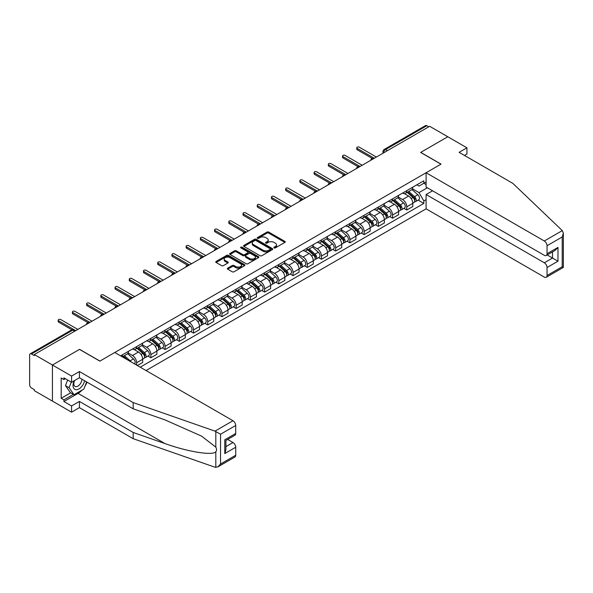 <?xml version="1.0" encoding="UTF-8"?>
<svg xmlns="http://www.w3.org/2000/svg" width="593" height="593" viewBox="0 0 593 593"><rect width="100%" height="100%" fill="white"/><g stroke="black" fill="none" stroke-linecap="round" stroke-linejoin="round"><path stroke-width="0.89" d="M274.107 247.904A0.882 0.511 0 0 0 275.36 247.904L284.87 242.418A1.268 0.734 0 0 0 285.24 241.9A1.268 0.734 0 0 0 284.87 241.388L268.762 232.085A1.268 0.734 0 0 0 266.976 232.085L257.473 237.578A0.882 0.511 0 0 0 257.214 237.934A0.882 0.511 0 0 0 257.473 238.297A0.882 0.511 0 0 0 258.718 238.297L259.949 237.585A4.047 2.335 0 0 1 265.679 237.585L267.02 238.364A4.047 2.335 0 0 1 268.206 240.017A4.047 2.335 0 0 1 267.02 241.67L265.79 242.381A0.882 0.511 0 0 0 265.531 242.737A0.882 0.511 0 0 0 265.79 243.1A0.882 0.511 0 0 0 267.043 243.1L268.273 242.389A4.047 2.335 0 0 1 273.996 242.389L275.337 243.167A4.047 2.335 0 0 1 276.523 244.82A4.047 2.335 0 0 1 275.337 246.473L274.107 247.185A0.882 0.511 0 0 0 273.847 247.54A0.882 0.511 0 0 0 274.107 247.904L274.107 247.185M227.705 268.14A1.268 0.734 0 0 0 227.334 268.651A1.268 0.734 0 0 0 227.705 269.17L232.219 271.779A1.268 0.734 0 0 0 234.013 271.779L244.568 265.686A1.268 0.734 0 0 0 244.939 265.167A1.268 0.734 0 0 0 244.568 264.648L228.461 255.353A1.268 0.734 0 0 0 226.674 255.353L216.119 261.446A1.268 0.734 0 0 0 215.748 261.965A1.268 0.734 0 0 0 216.119 262.484L221.574 265.634A1.268 0.734 0 0 0 223.361 265.634L227.882 263.025A1.268 0.734 0 0 0 228.253 262.506A1.268 0.734 0 0 0 227.882 261.995L225.177 260.431A3.388 1.957 0 0 1 224.184 259.045A3.388 1.957 0 0 1 226.274 257.243A3.388 1.957 0 0 1 229.958 257.666L240.565 263.789A3.388 1.957 0 0 1 241.551 265.167A3.388 1.957 0 0 1 239.461 266.976A3.388 1.957 0 0 1 235.777 266.553L234.013 265.531A1.268 0.734 0 0 0 232.219 265.531L227.705 268.14L227.705 269.17L232.219 266.583L232.219 265.531M34.298 354.547L429.658 126.287L447.797 136.761L420.637 152.438L440.955 164.172L99.921 361.07L79.595 349.336L52.436 365.021L34.298 354.547L34.298 355.6L31.473 353.969A2.58 1.49 -120 0 0 30.184 353.843A2.58 1.49 -120 0 0 29.65 355.022L29.65 384.805A2.58 1.49 -120 0 0 31.473 387.963L34.298 389.594L34.298 390.646L52.436 401.113L52.436 365.021L52.436 401.113L71.575 412.165L71.575 405.953L79.41 401.431L79.41 407.643L71.575 412.165M260.038 255.716A1.268 0.734 0 0 0 261.832 255.716L272.387 249.623A1.268 0.734 0 0 0 272.758 249.104A1.268 0.734 0 0 0 272.387 248.593L256.287 239.29A1.268 0.734 0 0 0 254.493 239.29L243.938 245.391A1.268 0.734 0 0 0 243.567 245.902A1.268 0.734 0 0 0 243.938 246.421L260.038 255.716M241.21 248.096A0.882 0.511 0 0 1 242.107 248.222L258.459 257.666L247.918 263.752A1.268 0.734 0 0 1 246.132 263.752L230.025 254.449L230.025 253.419A1.268 0.734 0 0 0 229.654 253.937A1.268 0.734 0 0 0 230.025 254.449M230.025 253.419L234.546 250.809A1.268 0.734 0 0 1 236.333 250.809L242.863 254.582A1.268 0.734 0 0 0 244.657 254.582L247.652 252.848A1.268 0.734 0 0 0 248.022 252.336A1.268 0.734 0 0 0 247.652 251.817L240.854 247.889A0.882 0.511 0 0 1 240.595 247.533A0.882 0.511 0 0 1 241.143 247.059A0.882 0.511 0 0 1 242.107 247.17L258.474 256.621A1.268 0.734 0 0 1 258.844 257.14A1.268 0.734 0 0 1 258.474 257.651L258.474 256.621M146.034 370.543L426.1 208.847L544.307 277.094A3.869 2.231 -120 0 0 546.242 277.287A3.869 2.231 -120 0 0 547.043 275.515L547.043 267.517A3.869 2.231 -120 0 0 544.307 262.781L552.513 258.044L557.976 261.202L547.043 267.517M387.459 150.652L385.546 149.547A2.58 1.49 60 0 0 384.257 149.421L425.544 125.583A2.58 1.49 60 0 1 426.834 125.709L385.546 149.547A2.58 1.49 120 0 0 383.723 152.705L383.723 152.809M428.746 126.813L426.834 125.709M406.783 190.642A5.93 3.425 60 0 1 405.553 193.303L411.572 189.827A5.93 3.425 -120 0 0 412.795 187.166M398.244 197.024L402.588 199.537A5.93 3.425 60 0 1 406.783 206.794L412.795 203.325A5.93 3.425 -120 0 0 408.607 196.061L404.3 193.577M412.795 203.325L412.795 206.534L406.783 210.004L403.9 208.343M405.553 193.303A5.93 3.425 60 0 1 402.632 193.036M406.783 206.794L406.783 210.004M392.566 198.848A5.93 3.425 60 0 1 391.336 201.509L397.347 198.04A5.93 3.425 -120 0 0 398.578 195.379M389.683 216.549L392.566 218.217L398.578 214.74L398.578 211.531A5.93 3.425 -120 0 0 394.389 204.266L390.083 201.783M391.336 201.509A5.93 3.425 60 0 1 388.415 201.242M384.027 205.237L388.371 207.743A5.93 3.425 60 0 1 392.566 215.007L392.566 218.217M378.349 207.061A5.93 3.425 60 0 1 377.118 209.722L383.13 206.245A5.93 3.425 -120 0 0 384.36 203.584M375.458 224.754L378.349 226.422L384.36 222.946L384.36 219.736A5.93 3.425 -120 0 0 380.165 212.479L375.866 209.989M377.118 209.722A5.93 3.425 60 0 1 374.198 209.455M369.81 213.443L374.153 215.948A5.93 3.425 60 0 1 378.349 223.213L378.349 226.422M364.124 215.266A5.93 3.425 60 0 1 362.901 217.927L368.913 214.458A5.93 3.425 -120 0 0 370.143 211.797M361.241 232.967L364.132 234.628L370.143 231.159L370.143 227.949A5.93 3.425 -120 0 0 365.948 220.685L361.648 218.202M362.901 217.927A5.93 3.425 60 0 1 359.981 217.661M355.592 221.649L359.936 224.161A5.93 3.425 60 0 1 364.132 231.418L364.132 234.628M349.907 223.472A5.93 3.425 60 0 1 348.684 226.133L354.696 222.664A5.93 3.425 -120 0 0 355.926 220.003M347.024 241.173L349.907 242.841L355.926 239.364L355.926 236.155A5.93 3.425 -120 0 0 351.731 228.898L347.431 226.407M348.684 226.133A5.93 3.425 60 0 1 345.763 225.866M341.375 229.862L345.719 232.367A5.93 3.425 60 0 1 349.907 239.631L349.907 242.841M335.69 231.685A5.93 3.425 60 0 1 334.467 234.346L340.478 230.87A5.93 3.425 -120 0 0 341.709 228.209M332.806 249.379L335.69 251.047L341.709 247.577L341.709 244.368A5.93 3.425 -120 0 0 337.513 237.104L333.207 234.62M334.467 234.346A5.93 3.425 60 0 1 331.546 234.079M327.158 238.067L331.502 240.573A5.93 3.425 60 0 1 335.69 247.837L335.69 251.047M321.473 239.891A5.93 3.425 60 0 1 320.25 242.552L326.261 239.083A5.93 3.425 -120 0 0 327.492 236.422M318.589 257.592L321.473 259.252L327.492 255.783L327.492 252.574A5.93 3.425 -120 0 0 323.296 245.309L318.99 242.826M320.25 242.552A5.93 3.425 60 0 1 317.329 242.285M312.941 246.273L317.285 248.786A5.93 3.425 60 0 1 321.473 256.043L321.473 259.252M307.256 248.104A5.93 3.425 60 0 1 306.032 250.765L312.044 247.288A5.93 3.425 -120 0 0 313.274 244.627M304.372 265.797L307.256 267.465L313.274 263.989L313.274 260.779A5.93 3.425 -120 0 0 309.079 253.522L304.772 251.032M306.032 250.765A5.93 3.425 60 0 1 303.112 250.498M298.724 254.486L303.067 256.991A5.93 3.425 60 0 1 307.256 264.256L307.256 267.465M293.038 256.309A5.93 3.425 60 0 1 291.815 258.971L297.827 255.494A5.93 3.425 -120 0 0 299.057 252.833M290.155 274.01L293.038 275.671L299.057 272.202L299.057 268.992A5.93 3.425 -120 0 0 294.862 261.728L290.555 259.245M291.815 258.971A5.93 3.425 60 0 1 288.895 258.704M284.507 262.692L288.85 265.204A5.93 3.425 60 0 1 293.038 272.461L293.038 275.671M278.821 264.515A5.93 3.425 60 0 1 277.598 267.176L283.61 263.707A5.93 3.425 -120 0 0 284.84 261.046M275.938 282.216L278.821 283.884L284.84 280.407L284.84 277.198A5.93 3.425 -120 0 0 280.645 269.934L276.338 267.45M277.598 267.176A5.93 3.425 60 0 1 274.678 266.909M270.282 270.905L274.633 273.41A5.93 3.425 60 0 1 278.821 280.674L278.821 283.884M264.604 272.728A5.93 3.425 60 0 1 263.374 275.389L269.392 271.913A5.93 3.425 -120 0 0 270.623 269.252M261.721 290.422L264.604 292.09L270.623 288.621L270.623 285.403A5.93 3.425 -120 0 0 266.427 278.147L262.121 275.663M263.374 275.389A5.93 3.425 60 0 1 260.46 275.122M256.065 279.11L260.416 281.616A5.93 3.425 60 0 1 264.604 288.88L264.604 292.09M250.387 280.934A5.93 3.425 60 0 1 249.156 283.595L255.175 280.126A5.93 3.425 -120 0 0 256.406 277.465M247.503 298.635L250.387 300.295L256.406 296.826L256.406 293.617A5.93 3.425 -120 0 0 252.21 286.352L247.904 283.869M249.156 283.595A5.93 3.425 60 0 1 246.243 283.328M241.848 287.316L246.191 289.829A5.93 3.425 60 0 1 250.387 297.086L250.387 300.295M236.17 289.139A5.93 3.425 60 0 1 234.939 291.808L240.958 288.331A5.93 3.425 -120 0 0 242.181 285.67M233.286 306.84L236.17 308.508L242.181 305.032L242.181 301.822A5.93 3.425 -120 0 0 237.993 294.565L233.686 292.075M234.939 291.808A5.93 3.425 60 0 1 232.026 291.534M227.63 295.529L231.974 298.034A5.93 3.425 60 0 1 236.17 305.299L236.17 308.508M221.952 297.352A5.93 3.425 60 0 1 220.722 300.014L226.741 296.537A5.93 3.425 -120 0 0 227.964 293.876M219.069 315.053L221.952 316.714L227.964 313.245L227.964 310.035A5.93 3.425 -120 0 0 223.776 302.771L219.469 300.288M220.722 300.014A5.93 3.425 60 0 1 217.809 299.747M213.413 303.735L217.757 306.247A5.93 3.425 60 0 1 221.952 313.504L221.952 316.714M207.735 305.558A5.93 3.425 60 0 1 206.505 308.219L212.524 304.75A5.93 3.425 -120 0 0 213.747 302.089M204.852 323.259L207.735 324.927L213.747 321.45L213.747 318.241A5.93 3.425 -120 0 0 209.559 310.977L205.252 308.493M206.505 308.219A5.93 3.425 60 0 1 203.584 307.952M199.196 311.948L203.54 314.453A5.93 3.425 60 0 1 207.735 321.717L207.735 324.927M193.518 313.771A5.93 3.425 60 0 1 192.288 316.432L198.307 312.956A5.93 3.425 -120 0 0 199.53 310.295M190.635 331.465L193.518 333.133L199.53 329.656L199.53 326.446A5.93 3.425 -120 0 0 195.342 319.19L191.035 316.699M192.288 316.432A5.93 3.425 60 0 1 189.367 316.165M184.979 320.153L189.323 322.659A5.93 3.425 60 0 1 193.518 329.923L193.518 333.133M179.301 321.977A5.93 3.425 60 0 1 178.07 324.638L184.089 321.169A5.93 3.425 -120 0 0 185.312 318.5M176.417 339.678L179.301 341.338L185.312 337.869L185.312 334.66A5.93 3.425 -120 0 0 181.124 327.395L176.818 324.912M178.07 324.638A5.93 3.425 60 0 1 175.15 324.371M170.762 328.359L175.105 330.872A5.93 3.425 60 0 1 179.301 338.129L179.301 341.338M165.084 330.182A5.93 3.425 60 0 1 163.853 332.843L169.872 329.374A5.93 3.425 -120 0 0 171.095 326.713M162.2 347.883L165.084 349.551L171.095 346.075L171.095 342.865A5.93 3.425 -120 0 0 166.907 335.608L162.601 333.118M163.853 332.843A5.93 3.425 60 0 1 160.933 332.577M156.545 336.572L160.888 339.077A5.93 3.425 60 0 1 165.084 346.342L165.084 349.551M150.867 338.395A5.93 3.425 60 0 1 149.636 341.057L155.648 337.58A5.93 3.425 -120 0 0 156.878 334.919M147.983 356.089L150.867 357.757L156.878 354.288L156.878 351.078A5.93 3.425 -120 0 0 152.69 343.814L148.383 341.331M149.636 341.057A5.93 3.425 60 0 1 146.716 340.79M142.327 344.778L146.671 347.283A5.93 3.425 60 0 1 150.867 354.547L150.867 357.757M136.649 346.601A5.93 3.425 60 0 1 135.419 349.262L141.43 345.793A5.93 3.425 -120 0 0 142.661 343.132M137.376 365.547L142.661 362.493L142.661 359.284A5.93 3.425 -120 0 0 138.473 352.02L134.166 349.536M135.419 349.262A5.93 3.425 60 0 1 132.498 348.995M128.11 352.983L132.454 355.496A5.93 3.425 60 0 1 136.649 362.753L136.649 365.125M122.299 356.838L127.213 353.999A5.93 3.425 -120 0 0 128.444 351.338M122.432 354.814A5.93 3.425 60 0 1 121.988 356.66M426.1 184.593L423.825 183.274L418.992 186.061L416.849 184.831M412.461 188.819L418.992 192.592L427.331 187.773M426.1 199.641L423.825 200.953L418.992 192.592M140.2 367.178L423.825 203.429L423.825 200.953M426.1 181.962L423.825 183.274L423.825 180.798L120.609 355.859M418.117 200.13L423.825 203.429M274.463 248.03L275.337 247.526A4.047 2.335 0 0 0 276.523 245.873L276.523 244.82M268.206 240.017L268.206 241.069A4.047 2.335 0 0 1 267.02 242.722L266.146 243.226M284.87 241.388L284.87 242.418L268.762 233.138A1.268 0.734 0 0 0 266.976 233.138L257.822 238.423M272.387 248.593L272.387 249.623L256.287 240.343A1.268 0.734 0 0 0 254.493 240.343L243.953 246.429L243.938 245.391M270.149 249.468A0.882 0.511 0 0 0 270.408 249.104A0.882 0.511 0 0 0 270.149 248.741L256.013 240.588A0.882 0.511 0 0 0 254.76 240.588L253.463 241.336A4.047 2.335 0 0 0 252.277 242.989A4.047 2.335 0 0 0 253.463 244.635L263.129 250.216A4.047 2.335 0 0 0 268.851 250.216L270.149 249.468L270.149 250.52A0.882 0.511 0 0 0 270.408 250.157L270.408 249.104M252.277 242.989L252.277 244.042A4.047 2.335 0 0 0 253.463 245.687L253.463 244.635M270.149 250.52L268.851 251.269A4.047 2.335 0 0 1 263.129 251.269L253.463 245.687M230.047 254.464L234.546 251.862L234.546 250.809M248.022 252.336L248.022 253.389A1.268 0.734 0 0 1 247.652 253.9L244.657 255.635A1.268 0.734 0 0 1 242.863 255.635L236.333 251.862A1.268 0.734 0 0 0 234.546 251.862M249.646 258.496A3.388 1.957 0 0 0 253.33 258.919A3.388 1.957 0 0 0 255.42 257.11A3.388 1.957 0 0 0 254.427 255.731L250.691 253.574A1.268 0.734 0 0 0 248.904 253.574L245.91 255.301A1.268 0.734 0 0 0 245.539 255.82A1.268 0.734 0 0 0 245.91 256.339L249.646 258.496L249.646 259.549A3.388 1.957 0 0 0 253.33 259.971A3.388 1.957 0 0 0 255.42 258.163L255.42 257.11M245.539 255.82L245.539 256.873A1.268 0.734 0 0 0 245.91 257.392L245.91 256.339M249.646 259.549L245.91 257.392M241.551 265.167L241.551 266.22A3.388 1.957 0 0 1 239.461 268.029A3.388 1.957 0 0 1 235.777 267.606L234.013 266.583A1.268 0.734 0 0 0 232.219 266.583M224.184 259.045L224.184 260.097A3.388 1.957 0 0 0 225.177 261.483L225.177 260.431M227.868 263.033L225.177 261.483M244.546 265.694L228.461 256.406A1.268 0.734 0 0 0 226.674 256.406L216.134 262.491M407.191 192.354L412.987 197.528A3.224 1.861 60 0 1 413.996 202.509L412.795 203.206M407.347 192.495L410.074 194.067M407.776 192.021L414.225 197.773A1.549 0.889 60 0 1 414.707 200.16A1.549 0.889 60 0 1 414.566 200.219M408.74 191.465L414.537 196.631A3.224 1.861 60 0 1 415.545 201.613A3.224 1.861 60 0 1 414.574 201.716M411.972 189.523L417.813 194.734A3.224 1.861 60 0 1 418.828 199.722L415.545 201.613M372.308 158.479L357.201 149.755A1.482 0.852 180 0 1 356.771 149.154L356.771 147.783A1.482 0.852 -0 0 0 357.201 148.391L374.287 158.257M376.385 157.041L359.299 147.175A1.482 0.852 -0 0 0 357.683 146.99A1.482 0.852 -0 0 0 356.771 147.783M392.974 200.567L398.77 205.734A3.224 1.861 60 0 1 399.778 210.715L398.578 211.412M393.129 200.701L395.857 202.28M393.559 200.226L400.008 205.979A1.549 0.889 60 0 1 400.49 208.373A1.549 0.889 60 0 1 400.349 208.425M394.523 199.671L400.319 204.837A3.224 1.861 60 0 1 401.328 209.826A3.224 1.861 60 0 1 400.357 209.929M397.755 197.728L403.596 202.947A3.224 1.861 60 0 1 404.611 207.928L401.328 209.826M378.757 208.773L384.553 213.94A3.224 1.861 60 0 1 385.561 218.928L384.36 219.618M378.912 208.914L381.64 210.485M379.342 208.439L385.791 214.192A1.549 0.889 60 0 1 386.273 216.578A1.549 0.889 60 0 1 386.132 216.638M380.306 207.876L386.102 213.05A3.224 1.861 60 0 1 387.11 218.031A3.224 1.861 60 0 1 386.139 218.135M383.538 205.941L389.379 211.152A3.224 1.861 60 0 1 390.394 216.134L387.11 218.031M562.297 230.61L563.35 233.16L562.216 236.97L547.043 245.732A3.869 2.231 -120 0 0 544.307 240.995L562.297 230.61L512.863 183.378L459.093 152.334L466.936 147.813L447.797 136.761L420.726 152.386L441.051 164.12L426.1 172.748L544.307 240.995M466.936 147.813L466.936 154.017L464.475 155.44M426.1 208.847L426.1 194.534L544.307 262.781M426.1 172.748L426.1 187.062L544.307 255.309A3.869 2.231 -120 0 0 546.242 255.501A3.869 2.231 -120 0 0 547.043 253.73L547.043 245.732M432.571 190.798L426.1 194.534M547.176 254.96L552.513 258.044L552.513 251.884M547.043 253.73L557.976 247.414L555.248 250.305L546.242 255.501M547.043 275.515L562.216 266.754L562.794 267.087M79.41 401.431L133.18 432.475L133.18 438.687L214.992 467.225L217.801 466.906L220.537 464.022L235.718 455.261A3.869 2.231 60 0 1 234.91 457.033L217.801 466.906M133.18 432.475L164.965 443.564C187.544 451.77 212.835 455.839 215.808 451.755C216.793 450.502 216.793 448.975 215.808 447.166L201.605 436.137L164.965 419.888L133.18 408.799L79.41 377.748L71.575 382.277L63.918 377.86L63.918 379.542L61.183 377.963L61.183 398.274L63.918 399.852L73.399 394.382M133.18 438.687L79.41 407.643M235.718 425.477L220.537 434.239L214.992 431.126L133.18 402.588L79.41 371.544L71.575 376.066L52.436 365.021L79.499 349.388L99.824 361.122L114.775 352.494L232.982 420.741A3.869 2.231 60 0 1 235.718 425.477L235.718 433.476A3.869 2.231 60 0 1 234.91 435.247L225.911 440.443L225.911 449.761L224.777 453.578L224.777 439.791C226.252 440.643 226.252 440.643 224.777 439.791L235.718 433.476M71.575 376.066L71.575 382.277M82.064 390.112A14.499 8.369 -60 0 1 78.046 393.381L63.918 401.535L71.575 405.953M63.918 401.535L63.918 399.852M79.41 371.544L79.41 377.748M133.18 402.588L133.18 408.799M225.911 446.611L232.982 442.526A3.869 2.231 60 0 1 235.718 447.263L235.718 455.261M232.982 442.526L227.638 439.443M87.001 382.137A14.499 8.369 -60 0 1 84.94 386.317M65.378 378.697L63.918 379.542M61.183 398.274L70.663 392.803M74.184 380.773A8.376 4.84 120 0 0 73.035 385.487A8.376 4.84 120 0 0 78.091 389.334A8.376 4.84 120 0 0 84.629 380.765M74.629 380.513A5.737 3.313 120 0 0 73.821 383.782A5.737 3.313 120 0 0 75.007 386.414A5.737 3.313 120 0 0 79.388 384.916A5.737 3.313 120 0 0 81.93 379.209M86.645 381.929L83.872 389.067L74.036 394.745L70.389 392.64L65.467 385.643L67.654 380.017M74.036 394.745L69.114 387.748L71.301 382.122M65.467 385.643L69.114 387.748M358.09 166.685L342.984 157.968A1.482 0.852 180 0 1 342.546 157.36L342.546 155.989A1.482 0.852 -0 0 0 342.984 156.596L360.07 166.463M362.167 165.254L345.082 155.388A1.482 0.852 -0 0 0 343.466 155.203A1.482 0.852 -0 0 0 342.546 155.989M343.873 174.891L328.767 166.173A1.482 0.852 180 0 1 328.329 165.566L328.329 164.202A1.482 0.852 -0 0 0 328.767 164.802L345.852 174.668M347.95 173.46L330.864 163.594A1.482 0.852 -0 0 0 329.248 163.409A1.482 0.852 -0 0 0 328.329 164.202M364.539 216.979L370.336 222.153A3.224 1.861 60 0 1 371.344 227.134L370.143 227.831M364.695 217.12L367.423 218.691M365.125 216.645L371.574 222.397A1.549 0.889 60 0 1 372.056 224.791A1.549 0.889 60 0 1 371.915 224.843M366.089 216.089L371.885 221.256A3.224 1.861 60 0 1 372.893 226.237A3.224 1.861 60 0 1 371.922 226.341M369.32 214.147L375.161 219.366A3.224 1.861 60 0 1 376.177 224.347L372.893 226.237M350.322 225.192L356.119 230.358A3.224 1.861 60 0 1 357.127 235.339L355.926 236.036M350.478 225.325L353.206 226.904M350.908 224.851L357.349 230.603A1.549 0.889 60 0 1 357.838 232.997A1.549 0.889 60 0 1 357.698 233.056M351.871 224.295L357.668 229.469A3.224 1.861 60 0 1 358.676 234.45A3.224 1.861 60 0 1 357.705 234.554M355.103 222.353L360.944 227.571A3.224 1.861 60 0 1 361.96 232.552L358.676 234.45M336.105 233.397L341.894 238.571A3.224 1.861 60 0 1 342.91 243.553L341.709 244.242M336.261 233.538L338.981 235.11M336.691 233.064L343.132 238.816A1.549 0.889 60 0 1 343.621 241.203A1.549 0.889 60 0 1 343.48 241.262M337.654 232.508L343.443 237.674A3.224 1.861 60 0 1 344.459 242.656A3.224 1.861 60 0 1 343.488 242.759M340.886 230.566L346.727 235.777A3.224 1.861 60 0 1 347.743 240.765L344.459 242.656M329.649 183.104L314.549 174.379A1.482 0.852 180 0 1 314.112 173.779L314.112 172.407A1.482 0.852 -0 0 0 314.549 173.015L331.635 182.881M333.733 181.673L316.647 171.807A1.482 0.852 -0 0 0 315.031 171.622A1.482 0.852 -0 0 0 314.112 172.407M315.432 191.309L300.332 182.592A1.482 0.852 180 0 1 299.895 181.984L299.895 180.62A1.482 0.852 -0 0 0 300.332 181.221L317.418 191.087M319.516 189.879L302.43 180.013A1.482 0.852 -0 0 0 300.814 179.827A1.482 0.852 -0 0 0 299.895 180.62M301.214 199.522L286.115 190.798A1.482 0.852 180 0 1 285.678 190.197L285.678 188.826A1.482 0.852 -0 0 0 286.115 189.434L303.201 199.3M305.299 198.084L288.213 188.218A1.482 0.852 -0 0 0 286.597 188.033A1.482 0.852 -0 0 0 285.678 188.826M321.888 241.61L327.677 246.777A3.224 1.861 60 0 1 328.692 251.758L327.492 252.455M322.043 241.744L324.764 243.315M322.473 241.269L328.915 247.022A1.549 0.889 60 0 1 329.404 249.416A1.549 0.889 60 0 1 329.263 249.468M323.437 240.714L329.226 245.88A3.224 1.861 60 0 1 330.242 250.869A3.224 1.861 60 0 1 329.271 250.965M326.669 238.771L332.51 243.99A3.224 1.861 60 0 1 333.518 248.971L330.242 250.869M286.997 207.728L271.898 199.011A1.482 0.852 180 0 1 271.461 198.403L271.461 197.032A1.482 0.852 -0 0 0 271.898 197.639L288.984 207.506M291.081 206.297L273.996 196.431A1.482 0.852 -0 0 0 272.38 196.246A1.482 0.852 -0 0 0 271.461 197.032M307.671 249.816L313.46 254.983A3.224 1.861 60 0 1 314.475 259.971L313.274 260.661M307.819 249.949L310.547 251.528M308.256 249.475L314.698 255.227A1.549 0.889 60 0 1 315.187 257.621A1.549 0.889 60 0 1 315.046 257.681M309.22 248.919L315.009 254.093A3.224 1.861 60 0 1 316.025 259.074A3.224 1.861 60 0 1 315.053 259.178M312.452 246.984L318.293 252.195A3.224 1.861 60 0 1 319.301 257.177L316.025 259.074M272.78 215.934L257.681 207.216A1.482 0.852 180 0 1 257.243 206.609L257.243 205.245A1.482 0.852 -0 0 0 257.681 205.845L274.767 215.711M276.864 214.503L259.771 204.637A1.482 0.852 -0 0 0 258.163 204.452A1.482 0.852 -0 0 0 257.243 205.245M293.453 258.022L299.243 263.196A3.224 1.861 60 0 1 300.258 268.177L299.057 268.874M293.602 258.163L296.33 259.734M294.039 257.688L300.481 263.44A1.549 0.889 60 0 1 300.97 265.834A1.549 0.889 60 0 1 300.829 265.886M295.003 257.132L300.792 262.299A3.224 1.861 60 0 1 301.807 267.28A3.224 1.861 60 0 1 300.829 267.384M298.235 255.19L304.076 260.409A3.224 1.861 60 0 1 305.084 265.39L301.807 267.28M258.563 224.147L243.464 215.422A1.482 0.852 180 0 1 243.026 214.822L243.026 213.45A1.482 0.852 -0 0 0 243.464 214.058L260.549 223.924M262.647 222.709L245.554 212.843A1.482 0.852 -0 0 0 243.938 212.657A1.482 0.852 -0 0 0 243.026 213.45M279.236 266.235L285.025 271.401A3.224 1.861 60 0 1 286.041 276.382L284.833 277.079M279.385 266.368L282.112 267.947M279.814 265.894L286.263 271.646A1.549 0.889 60 0 1 286.753 274.04A1.549 0.889 60 0 1 286.612 274.092M280.786 265.338L286.575 270.504A3.224 1.861 60 0 1 287.59 275.493A3.224 1.861 60 0 1 286.612 275.597M284.01 263.396L289.858 268.614A3.224 1.861 60 0 1 290.866 273.595L287.59 275.493M244.346 232.352L229.246 223.635A1.482 0.852 180 0 1 228.809 223.027L228.809 221.663A1.482 0.852 -0 0 0 229.246 222.264L246.332 232.13M248.43 230.922L231.337 221.056A1.482 0.852 -0 0 0 229.721 220.87A1.482 0.852 -0 0 0 228.809 221.663M265.019 274.44L270.808 279.614A3.224 1.861 60 0 1 271.824 284.596L270.616 285.285M265.167 274.581L267.895 276.153M265.597 274.107L272.046 279.859A1.549 0.889 60 0 1 272.535 282.246A1.549 0.889 60 0 1 272.395 282.305M266.568 273.543L272.357 278.717A3.224 1.861 60 0 1 273.373 283.699A3.224 1.861 60 0 1 272.395 283.802M269.793 271.609L275.641 276.82A3.224 1.861 60 0 1 276.649 281.801L273.373 283.699M230.128 240.558L215.029 231.841A1.482 0.852 180 0 1 214.592 231.233L214.592 229.869A1.482 0.852 -0 0 0 215.029 230.477L232.115 240.343M234.213 239.127L217.12 229.261A1.482 0.852 -0 0 0 215.504 229.076A1.482 0.852 -0 0 0 214.592 229.869M250.802 282.646L256.591 287.82A3.224 1.861 60 0 1 257.607 292.801L256.398 293.498M250.95 282.787L253.678 284.358M251.38 282.312L257.829 288.065A1.549 0.889 60 0 1 258.318 290.459A1.549 0.889 60 0 1 258.177 290.511M252.351 281.757L258.14 286.923A3.224 1.861 60 0 1 259.156 291.904A3.224 1.861 60 0 1 258.177 292.008M255.576 279.814L261.424 285.033A3.224 1.861 60 0 1 262.432 290.014L259.156 291.904M215.911 248.771L200.805 240.046A1.482 0.852 180 0 1 200.375 239.446L200.375 238.075A1.482 0.852 -0 0 0 200.805 238.682L217.898 248.549M219.996 247.34L202.902 237.474A1.482 0.852 -0 0 0 201.286 237.289A1.482 0.852 -0 0 0 200.375 238.075M236.577 290.859L242.374 296.026A3.224 1.861 60 0 1 243.389 301.007L242.181 301.704M236.733 290.993L239.461 292.571M237.163 290.518L243.612 296.27A1.549 0.889 60 0 1 244.101 298.664A1.549 0.889 60 0 1 243.953 298.724M238.127 289.962L243.923 295.136A3.224 1.861 60 0 1 244.939 300.117A3.224 1.861 60 0 1 243.96 300.221M241.358 288.028L247.207 293.238A3.224 1.861 60 0 1 248.215 298.22L244.939 300.117M201.694 256.977L186.587 248.259A1.482 0.852 180 0 1 186.158 247.652L186.158 246.288A1.482 0.852 -0 0 0 186.587 246.888L203.681 256.754M205.778 255.546L188.685 245.68A1.482 0.852 -0 0 0 187.069 245.495A1.482 0.852 -0 0 0 186.158 246.288M222.36 299.065L228.157 304.239A3.224 1.861 60 0 1 229.165 309.22L227.964 309.909M222.516 299.206L225.244 300.777M222.946 298.731L229.395 304.483A1.549 0.889 60 0 1 229.876 306.87A1.549 0.889 60 0 1 229.736 306.929M223.909 298.175L229.706 303.342A3.224 1.861 60 0 1 230.714 308.323A3.224 1.861 60 0 1 229.743 308.427M227.141 296.233L232.99 301.444A3.224 1.861 60 0 1 233.998 306.433L230.714 308.323M187.477 265.19L172.37 256.465A1.482 0.852 180 0 1 171.94 255.865L171.94 254.493A1.482 0.852 -0 0 0 172.37 255.101L189.463 264.967M191.554 263.752L174.468 253.886A1.482 0.852 -0 0 0 172.852 253.7A1.482 0.852 -0 0 0 171.94 254.493M208.143 307.278L213.94 312.444A3.224 1.861 60 0 1 214.948 317.425L213.747 318.122M208.299 307.411L211.026 308.983M208.729 306.937L215.177 312.689A1.549 0.889 60 0 1 215.659 315.083A1.549 0.889 60 0 1 215.518 315.135M209.692 306.381L215.489 311.547A3.224 1.861 60 0 1 216.497 316.536A3.224 1.861 60 0 1 215.526 316.64M212.924 304.439L218.773 309.657A3.224 1.861 60 0 1 219.781 314.638L216.497 316.536M173.26 273.395L158.153 264.678A1.482 0.852 180 0 1 157.723 264.07L157.723 262.699A1.482 0.852 -0 0 0 158.153 263.307L175.246 273.173M177.337 271.965L160.251 262.099A1.482 0.852 -0 0 0 158.635 261.913A1.482 0.852 -0 0 0 157.723 262.699M193.926 315.483L199.722 320.65A3.224 1.861 60 0 1 200.731 325.639L199.53 326.328M194.081 315.617L196.809 317.196M194.511 315.142L200.96 320.902A1.549 0.889 60 0 1 201.442 323.289A1.549 0.889 60 0 1 201.301 323.348M195.475 314.586L201.272 319.76A3.224 1.861 60 0 1 202.28 324.742A3.224 1.861 60 0 1 201.309 324.845M198.707 312.652L204.555 317.863A3.224 1.861 60 0 1 205.563 322.844L202.28 324.742M159.043 281.601L143.936 272.884A1.482 0.852 180 0 1 143.506 272.276L143.506 270.912A1.482 0.852 -0 0 0 143.936 271.512L161.029 281.379M163.119 280.17L146.034 270.304A1.482 0.852 -0 0 0 144.418 270.119A1.482 0.852 -0 0 0 143.506 270.912M179.709 323.689L185.505 328.863A3.224 1.861 60 0 1 186.513 333.844L185.312 334.541M179.864 323.83L182.592 325.401M180.294 323.355L186.743 329.108A1.549 0.889 60 0 1 187.225 331.502A1.549 0.889 60 0 1 187.084 331.554M181.258 322.8L187.054 327.966A3.224 1.861 60 0 1 188.063 332.947A3.224 1.861 60 0 1 187.091 333.051M184.49 320.857L190.331 326.076A3.224 1.861 60 0 1 191.346 331.057L188.063 332.947M144.825 289.814L129.719 281.089A1.482 0.852 180 0 1 129.289 280.489L129.289 279.118A1.482 0.852 -0 0 0 129.719 279.726L146.812 289.592M148.902 288.383L131.816 278.517A1.482 0.852 -0 0 0 130.201 278.332A1.482 0.852 -0 0 0 129.289 279.118M165.491 331.902L171.288 337.069A3.224 1.861 60 0 1 172.296 342.05L171.095 342.747M165.647 332.036L168.375 333.614M166.077 331.561L172.526 337.313A1.549 0.889 60 0 1 173.008 339.707A1.549 0.889 60 0 1 172.867 339.759M167.041 331.005L172.837 336.172A3.224 1.861 60 0 1 173.845 341.16A3.224 1.861 60 0 1 172.874 341.264M170.273 329.063L176.114 334.282A3.224 1.861 60 0 1 177.129 339.263L173.845 341.16M130.608 298.02L115.502 289.302A1.482 0.852 180 0 1 115.072 288.695L115.072 287.331A1.482 0.852 -0 0 0 115.502 287.931L132.587 297.797M134.685 296.589L117.599 286.723A1.482 0.852 -0 0 0 115.983 286.538A1.482 0.852 -0 0 0 115.072 287.331M151.274 340.108L157.071 345.282A3.224 1.861 60 0 1 158.079 350.263L156.878 350.952M151.43 340.249L154.158 341.82M151.86 339.774L158.309 345.526A1.549 0.889 60 0 1 158.791 347.913A1.549 0.889 60 0 1 158.65 347.972M152.824 339.211L158.62 344.385A3.224 1.861 60 0 1 159.628 349.366A3.224 1.861 60 0 1 158.657 349.47M156.055 337.276L161.896 342.487A3.224 1.861 60 0 1 162.912 347.476L159.628 349.366M116.391 306.233L101.284 297.508A1.482 0.852 180 0 1 100.847 296.9L100.847 295.536A1.482 0.852 -0 0 0 101.284 296.144L118.37 306.01M120.468 304.795L103.382 294.929A1.482 0.852 -0 0 0 101.766 294.743A1.482 0.852 -0 0 0 100.847 295.536M137.057 348.321L142.854 353.487A3.224 1.861 60 0 1 143.862 358.469L142.661 359.165M137.213 348.454L139.941 350.026M137.643 347.98L144.092 353.732A1.549 0.889 60 0 1 144.573 356.126A1.549 0.889 60 0 1 144.433 356.178M138.606 347.424L144.403 352.59A3.224 1.861 60 0 1 145.411 357.572A3.224 1.861 60 0 1 144.44 357.675M141.838 345.482L147.679 350.7A3.224 1.861 60 0 1 148.695 355.681L145.411 357.572M102.174 314.438L87.067 305.721A1.482 0.852 180 0 1 86.63 305.113L86.63 303.742A1.482 0.852 -0 0 0 87.067 304.35L104.153 314.216M106.251 313.008L89.165 303.142A1.482 0.852 -0 0 0 87.549 302.956A1.482 0.852 -0 0 0 86.63 303.742M122.84 356.526L124.826 358.298M122.996 356.66L125.723 358.239M127.554 359.877L123.426 356.185M124.389 355.63L130.186 360.803A3.224 1.861 60 0 1 131.112 361.93M127.621 353.695L133.462 358.906A3.224 1.861 60 0 1 134.492 363.88M87.957 322.644L72.85 313.927A1.482 0.852 180 0 1 72.413 313.319L72.413 311.955A1.482 0.852 -0 0 0 72.85 312.555L89.936 322.422M92.034 321.213L74.948 311.347A1.482 0.852 -0 0 0 73.332 311.162A1.482 0.852 -0 0 0 72.413 311.955M71.916 329.804L58.633 322.132A1.482 0.852 180 0 1 58.196 321.532L58.196 320.161A1.482 0.852 -0 0 0 58.633 320.769L75.719 330.635M77.816 329.419L60.731 319.553A1.482 0.852 -0 0 0 59.115 319.368A1.482 0.852 -0 0 0 58.196 320.161M383.812 152.757L383.723 152.705A2.58 1.49 0 0 1 382.967 151.652L382.967 153.246M136.649 362.753L142.661 359.284M150.867 354.547L156.878 351.078M165.084 346.342L171.095 342.865M179.301 338.129L185.312 334.66M193.518 329.923L199.53 326.446M207.735 321.717L213.747 318.241M221.952 313.504L227.964 310.035M236.17 305.299L242.181 301.822M250.387 297.086L256.406 293.617M264.604 288.88L270.623 285.403M278.821 280.674L284.84 277.198M293.038 272.461L299.057 268.992M307.256 264.256L313.274 260.779M321.473 256.043L327.492 252.574M335.69 247.837L341.709 244.368M349.907 239.631L355.926 236.155M364.132 231.418L370.143 227.949M378.349 223.213L384.36 219.736M392.566 215.007L398.578 211.531M132.454 355.496L138.473 352.02M146.671 347.283L152.69 343.814M160.888 339.077L166.907 335.608M175.105 330.872L181.124 327.395M189.323 322.659L195.342 319.19M203.54 314.453L209.559 310.977M217.757 306.247L223.776 302.771M231.974 298.034L237.993 294.565M246.191 289.829L252.21 286.352M260.416 281.616L266.427 278.147M274.633 273.41L280.645 269.934M288.85 265.204L294.862 261.728M303.067 256.991L309.079 253.522M317.285 248.786L323.296 245.309M331.502 240.573L337.513 237.104M345.719 232.367L351.731 228.898M359.936 224.161L365.948 220.685M374.153 215.948L380.165 212.479M388.371 207.743L394.389 204.266M402.588 199.537L408.607 196.061M373.723 158.583A2.58 1.49 120 0 0 372.582 159.243M359.499 166.789A2.58 1.49 120 0 0 358.365 167.448M345.282 175.002A2.58 1.49 120 0 0 344.148 175.661M331.064 183.207A2.58 1.49 120 0 0 329.93 183.867M316.847 191.42A2.58 1.49 120 0 0 315.713 192.073M302.63 199.626A2.58 1.49 120 0 0 301.496 200.286M288.413 207.832A2.58 1.49 120 0 0 287.279 208.491M274.196 216.045A2.58 1.49 120 0 0 273.062 216.697M259.979 224.25A2.58 1.49 120 0 0 258.844 224.91M245.761 232.463A2.58 1.49 120 0 0 244.62 233.116M231.544 240.669A2.58 1.49 120 0 0 230.403 241.329M217.327 248.875A2.58 1.49 120 0 0 216.186 249.534M203.11 257.088A2.58 1.49 120 0 0 201.968 257.74M188.893 265.293A2.58 1.49 120 0 0 187.751 265.953M174.676 273.499A2.58 1.49 120 0 0 173.534 274.159M160.458 281.712A2.58 1.49 120 0 0 159.317 282.364M146.241 289.918A2.58 1.49 120 0 0 145.1 290.577M132.024 298.131A2.58 1.49 120 0 0 130.883 298.783M117.799 306.336A2.58 1.49 120 0 0 116.665 306.996M103.582 314.542A2.58 1.49 120 0 0 102.448 315.202M89.365 322.755A2.58 1.49 120 0 0 88.231 323.407M74.674 331.235L72.761 330.131L31.473 353.969M75.43 330.805L74.051 330.004A2.58 1.49 120 0 0 72.761 330.131A2.58 1.49 60 0 0 71.471 330.004L30.184 353.843M275.337 247.526L275.337 246.473M265.79 243.1L265.79 242.381M267.02 242.722L267.02 241.67M257.473 238.297L257.473 237.578M266.976 233.138L266.976 232.085M268.762 233.138L268.762 232.085M254.493 240.343L254.493 239.29M256.287 240.343L256.287 239.29M263.129 251.269L263.129 250.216M268.851 251.269L268.851 250.216M236.333 251.862L236.333 250.809M242.863 255.635L242.863 254.582M244.657 255.635L244.657 254.582M247.652 253.9L247.652 252.848M242.107 248.222L242.107 247.17M234.013 266.583L234.013 265.531M235.777 267.606L235.777 266.553M227.882 263.025L227.882 261.995M216.119 262.484L216.119 261.446M226.674 256.406L226.674 255.353M228.461 256.406L228.461 255.353M244.568 265.686L244.568 264.648M412.987 197.528L411.179 198.566M415.026 199.456L414.448 199.789M417.813 194.734L414.537 196.631M357.201 148.391L357.201 149.755M398.77 205.734L396.962 206.779M400.809 207.661L400.231 208.002M403.596 202.947L400.319 204.837M384.553 213.94L382.744 214.985M386.592 215.874L386.013 216.208M389.379 211.152L386.102 213.05M562.216 266.754L562.216 236.97M557.976 247.414L557.976 261.202M215.808 467.417L215.808 451.755M215.808 447.166L215.808 431.504M220.537 434.239L220.537 464.022M235.718 447.263L224.777 453.578M214.992 431.126L232.982 420.741M78.046 393.381L164.965 443.564M342.984 156.596L342.984 157.968M328.767 164.802L328.767 166.173M370.336 222.153L368.527 223.198M372.374 224.08L371.796 224.413M375.161 219.366L371.885 221.256M356.119 230.358L354.31 231.403M358.157 232.286L357.579 232.626M360.944 227.571L357.668 229.469M341.894 238.571L340.093 239.609M343.94 240.499L343.362 240.832M346.727 235.777L343.443 237.674M314.549 173.015L314.549 174.379M300.332 181.221L300.332 182.592M286.115 189.434L286.115 190.798M327.677 246.777L325.876 247.822M329.723 248.704L329.145 249.038M332.51 243.99L329.226 245.88M271.898 197.639L271.898 199.011M313.46 254.983L311.659 256.028M315.506 256.917L314.927 257.251M318.293 252.195L315.009 254.093M257.681 205.845L257.681 207.216M299.243 263.196L297.441 264.233M301.288 265.123L300.71 265.456M304.076 260.409L300.792 262.299M243.464 214.058L243.464 215.422M285.025 271.401L283.224 272.446M287.071 273.329L286.493 273.669M289.858 268.614L286.575 270.504M229.246 222.264L229.246 223.635M270.808 279.614L269 280.652M272.854 281.542L272.269 281.875M275.641 276.82L272.357 278.717M215.029 230.477L215.029 231.841M256.591 287.82L254.782 288.865M258.637 289.747L258.051 290.081M261.424 285.033L258.14 286.923M200.805 238.682L200.805 240.046M242.374 296.026L240.565 297.071M244.42 297.96L243.834 298.294M247.207 293.238L243.923 295.136M186.587 246.888L186.587 248.259M228.157 304.239L226.348 305.276M230.203 306.166L229.617 306.499M232.99 301.444L229.706 303.342M172.37 255.101L172.37 256.465M213.94 312.444L212.131 313.489M215.985 314.372L215.4 314.705M218.773 309.657L215.489 311.547M158.153 263.307L158.153 264.678M199.722 320.65L197.914 321.695M201.768 322.585L201.183 322.918M204.555 317.863L201.272 319.76M143.936 271.512L143.936 272.884M185.505 328.863L183.697 329.901M187.544 330.79L186.965 331.124M190.331 326.076L187.054 327.966M129.719 279.726L129.719 281.089M171.288 337.069L169.479 338.114M173.326 338.996L172.748 339.337M176.114 334.282L172.837 336.172M115.502 287.931L115.502 289.302M157.071 345.282L155.262 346.319M159.109 347.209L158.531 347.542M161.896 342.487L158.62 344.385M101.284 296.144L101.284 297.508M142.854 353.487L141.045 354.532M144.892 355.415L144.314 355.748M147.679 350.7L144.403 352.59M87.067 304.35L87.067 305.721M133.462 358.906L130.186 360.803M72.85 312.555L72.85 313.927M58.633 320.769L58.633 322.132M373.938 158.457A2.58 2.58 0 0 0 370.632 160.369M359.721 166.663A2.58 2.58 0 0 0 356.415 168.575M345.504 174.876A2.58 2.58 0 0 0 342.198 176.781M331.287 183.081A2.58 2.58 0 0 0 327.981 184.994M317.07 191.294A2.58 2.58 0 0 0 313.764 193.199M302.853 199.5A2.58 2.58 0 0 0 299.547 201.412M288.635 207.706A2.58 2.58 0 0 0 285.322 209.618M274.418 215.919A2.58 2.58 0 0 0 271.105 217.824M260.201 224.124A2.58 2.58 0 0 0 256.888 226.037M245.984 232.33A2.58 2.58 0 0 0 242.67 234.242M231.759 240.543A2.58 2.58 0 0 0 228.453 242.448M217.542 248.749A2.58 2.58 0 0 0 214.236 250.661M203.325 256.962A2.58 2.58 0 0 0 200.019 258.867M189.108 265.167A2.58 2.58 0 0 0 185.802 267.08M174.891 273.373A2.58 2.58 0 0 0 171.585 275.285M160.673 281.586A2.58 2.58 0 0 0 157.367 283.491M146.456 289.792A2.58 2.58 0 0 0 143.15 291.704M132.239 298.005A2.58 2.58 0 0 0 128.933 299.91M118.022 306.21A2.58 2.58 0 0 0 114.716 308.123M103.805 314.416A2.58 2.58 0 0 0 100.499 316.328M89.587 322.629A2.58 2.58 0 0 0 86.281 324.534M74.051 330.004A2.58 2.58 0 0 0 71.471 330.004M384.257 149.421A2.58 2.58 0 0 0 382.967 151.652M563.35 233.16L563.35 267.406L546.242 277.287"/></g></svg>
